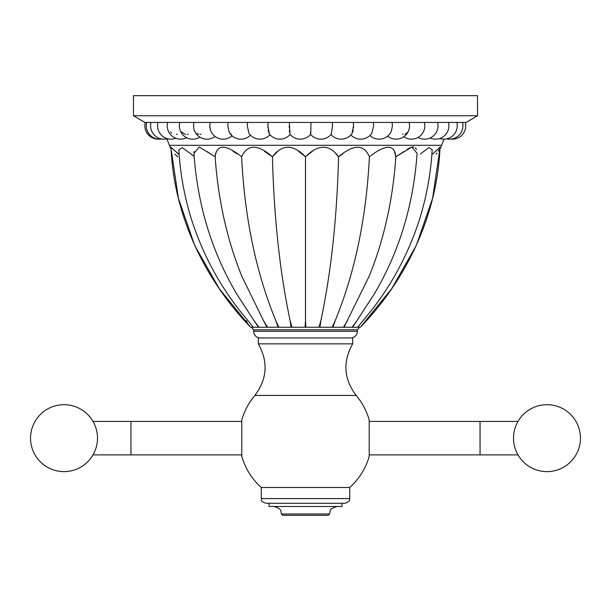 <?xml version="1.0" encoding="UTF-8"?>
<svg xmlns="http://www.w3.org/2000/svg" width="611" height="611" viewBox="0 0 611 611"><rect width="100%" height="100%" fill="white"/><g stroke="black" fill="none" stroke-linecap="round" stroke-linejoin="round"><path stroke-width="0.92" d="M477.512 115.746L477.512 95.667L133.488 95.667L133.488 115.746L477.512 115.746L466.14 122.444L144.86 122.444L133.488 115.746M210.367 129.708L209.779 125.79L210.199 122.444A13.389 13.389 0 0 0 210.123 122.742L210.199 122.444M229.117 132.052L227.766 125.79L228.102 122.444M269.963 134.726A13.389 13.389 0 0 1 248.921 133.305L247.256 125.79L247.508 122.444M290.149 134.435A13.389 13.389 0 0 1 269.344 133.977L267.885 125.79L268.053 122.444M332.376 122.444L332.499 125.79L331.322 134.176A13.389 13.389 0 0 1 310.625 134.382L310.64 134.367A13.389 13.389 0 0 1 290.034 134.305L289.316 122.444M310.426 132.144C310.694 135.993 310.862 133.878 310.923 125.79L310.9 122.444M331.009 134.557A13.389 13.389 0 0 0 351.921 133.694L353.548 125.79L353.334 122.444M371.816 133.16L373.657 125.79L373.359 122.444M391.422 131.075L392.438 125.79L392.063 122.444M150.489 124.575L150.726 123.453M146.724 122.444A13.389 13.389 0 0 0 161.816 139.002A13.389 13.389 0 0 0 166.91 138.842L169.362 145.303A26.777 26.777 0 0 0 171.088 148.992L178.412 198.315L194.688 245.401L219.28 288.682L250.632 327.252C204.189 279.227 173.7 214.682 170.988 147.213L179.16 154.652M443.96 139.171L441.638 145.303A26.777 26.777 0 0 1 439.912 148.992L432.588 198.315L416.312 245.401L391.72 288.682L360.368 327.252C406.811 279.227 437.3 214.675 440.012 147.213L439.928 147.747M402.634 134.199L403.13 134.313M404.81 134.237L406.307 133.504M406.727 133.167L407.797 131.945M351.921 133.694L352.249 133.16M352.738 131.945L353.173 130.158M353.471 127.836L353.548 125.79M289.522 131.945L289.37 130.151M289.27 127.752L289.247 125.79M269.092 133.572L268.901 133.16M268.519 131.945L268.176 130.158M267.946 127.829L267.885 125.79M231.325 134.244L230.133 133.465M209.932 127.836L209.779 125.79M201.111 134.183L200.309 134.351M198.819 134.252L197.139 133.511M188.096 134.183L187.195 134.351M185.523 134.252L183.613 133.496M183.109 133.16L181.818 131.945M177.366 134.183L176.388 134.351M171.767 133.053L170.522 131.945M440.012 147.213L432.489 154.125M434.665 152.177L435.467 151.391M439.179 149.687L438.247 151.337M437.071 152.987L436.132 154.102M357.634 327.252L370.824 311.175C392.407 283.81 408.652 253.168 419.574 219.234C426.585 196.658 430.786 173.509 432.176 149.779L428.846 147.549L420.391 154.003M396.241 156.546L404.108 151.444M407.224 149.336L409.928 147.747M412.135 146.923L413.945 146.961M415.396 147.854L416.465 149.489M394.469 151.345L395.859 156.767C394.584 144.089 385.762 144.089 369.395 156.767C363.942 144.089 353.67 144.089 338.57 156.767C329.375 144.089 318.346 144.089 305.5 156.767L312.427 151.337M339.044 156.447L342.939 153.758M335.722 153.651L338.57 156.767C337.02 217.692 331.124 272.307 320.89 320.615L319.889 327.252L320.89 320.615L319.079 327.252L305.92 327.252L305.5 320.615L305.92 327.252M272.636 156.515L277.829 151.337M298.573 151.337L305.5 156.767C293.143 144.089 282.122 144.089 272.43 156.767C257.766 144.089 247.493 144.089 241.605 156.767L242.895 154.255M243.377 153.529L245.148 151.314M264.41 151.307L272.43 156.767C273.98 217.692 279.876 272.307 290.11 320.615L291.921 327.252L290.11 320.615L291.111 327.252L290.11 320.615M215.133 156.637L215.355 154.392M215.599 153.491L216.531 151.345M233.119 151.329L236.999 153.857M241.521 156.714L241.605 156.767C225.627 144.089 216.806 144.089 215.141 156.767L199.27 147.022L193.916 153.361L193.993 151.413M206.892 151.444L210.65 153.98M177.709 156.767L174.883 154.117M174.601 150.413L175.533 151.391M176.846 152.666L178.435 154.064M247.134 321.982L246.042 320.615M251.35 324.892L253.198 327.252L251.465 327.252A322.188 322.188 0 0 0 253.626 329.81L357.374 329.81L357.374 331.269L253.626 331.269L253.626 329.81M356.992 320.615L374.535 293.563C399.288 251.556 413.471 204.822 417.084 153.361L411.921 146.968L395.859 156.767L395.5 161.579C392.247 202.409 383.54 240.474 369.38 275.775L344.008 327.252L352.089 327.252L356.992 320.615L352.509 327.252L357.588 327.252M194.13 156.34L182.292 147.641L178.824 149.779C180.214 173.509 184.415 196.658 191.426 219.234C202.348 253.168 218.593 283.81 240.176 311.175L253.366 327.252M305.08 327.252L305.5 320.615L305.08 327.252L291.921 327.252M305.5 156.767L305.5 320.615M319.079 327.252L320.89 320.615M332.155 327.252L335.225 320.615L332.155 327.252L319.889 327.252M369.395 156.767C366.394 217.692 355.006 272.307 335.225 320.615L332.88 327.252L343.413 327.252L347.544 320.615M359.65 324.892L357.802 327.252L359.535 327.252A322.188 322.188 0 0 1 357.374 329.81M278.845 327.252L275.775 320.615L278.845 327.252L291.111 327.252M253.412 327.252L258.491 327.252L254.008 320.615L258.911 327.252L266.992 327.252L263.456 320.615L267.587 327.252L278.12 327.252L275.775 320.615C255.994 272.307 244.606 217.692 241.605 156.767M193.916 153.361C197.529 204.822 211.712 251.556 236.465 293.563L254.008 320.615M215.141 156.767L215.5 161.579C218.753 202.409 227.46 240.474 241.62 275.775L263.456 320.615M260.324 337.959A6.69 6.69 0 0 1 253.626 331.269M350.676 337.959A6.69 6.69 0 0 0 357.374 331.269M352.684 343.856L258.316 343.856L258.316 337.959L352.684 337.959L352.684 343.856C342.618 361.796 343.772 378.988 356.144 395.432L254.856 395.432A66.263 66.263 0 0 0 241.788 419.956L241.788 456.364A66.263 66.263 0 0 0 261.256 487.486L349.744 487.486A66.263 66.263 0 0 0 369.212 456.364L369.212 419.956A66.263 66.263 0 0 0 356.144 395.432M305.5 503.281L269.023 503.281L269.023 506.496L341.977 506.496L341.977 503.281L345.055 503.281L265.945 503.281C259.217 500.73 262.234 499.859 261.256 498.599L261.256 487.486M329.596 513.996L328.26 515.333L282.74 515.333L281.404 513.996L329.596 513.996C330.452 511.728 328.298 508.902 337.089 506.496M169.362 145.303L441.638 145.303M345.055 503.281C351.783 500.73 348.766 499.859 349.744 498.599L261.256 498.599M241.788 454.89L130.945 454.89L130.945 421.422L93.002 421.422M369.212 421.422L480.055 421.422L480.055 454.89L517.998 454.89M150.993 122.444A13.389 13.389 0 0 0 167.467 138.705M158.02 122.444A13.389 13.389 0 0 0 175.8 138.277M167.666 122.444A13.389 13.389 0 0 0 186.661 137.735M179.741 122.444A13.389 13.389 0 0 0 199.835 137.116M194.008 122.444A13.389 13.389 0 0 0 215.064 136.452M387.641 136.116A13.389 13.389 0 0 0 409.118 122.444M403.787 136.788A13.389 13.389 0 0 0 424.385 122.444M418.023 137.429A13.389 13.389 0 0 0 437.591 122.444M430.068 138.017A13.389 13.389 0 0 0 448.474 122.444M439.691 138.506A13.389 13.389 0 0 0 456.829 122.444M465.353 122.444A13.389 13.389 0 0 1 450.964 139.094A13.389 13.389 0 0 1 446.702 138.873A13.389 13.389 0 0 0 462.496 122.444M145.288 122.444A13.389 13.389 0 0 0 158.967 139.155M210.123 128.829A13.389 13.389 0 0 0 232.058 135.787M229.087 131.991A13.389 13.389 0 0 0 250.472 135.191M350.89 134.939A13.389 13.389 0 0 0 372.091 132.755M369.892 135.482A13.389 13.389 0 0 0 391.514 130.853M258.316 343.856C268.382 361.796 267.228 378.988 254.856 395.432M349.744 498.599L349.744 487.486M281.404 513.996C280.548 511.728 282.702 508.902 273.911 506.496M241.788 421.422L130.945 421.422M130.945 454.89L93.002 454.89M30.55 438.156A33.468 33.468 0 0 0 64.018 471.623A33.468 33.468 0 0 0 97.485 438.156A33.468 33.468 0 0 0 64.018 404.696A33.468 33.468 0 0 0 30.55 438.156M369.212 454.89L480.055 454.89M480.055 421.422L517.998 421.422M580.45 438.156A33.468 33.468 0 0 0 546.982 404.696A33.468 33.468 0 0 0 513.515 438.156A33.468 33.468 0 0 0 546.982 471.623A33.468 33.468 0 0 0 580.45 438.156"/></g></svg>
